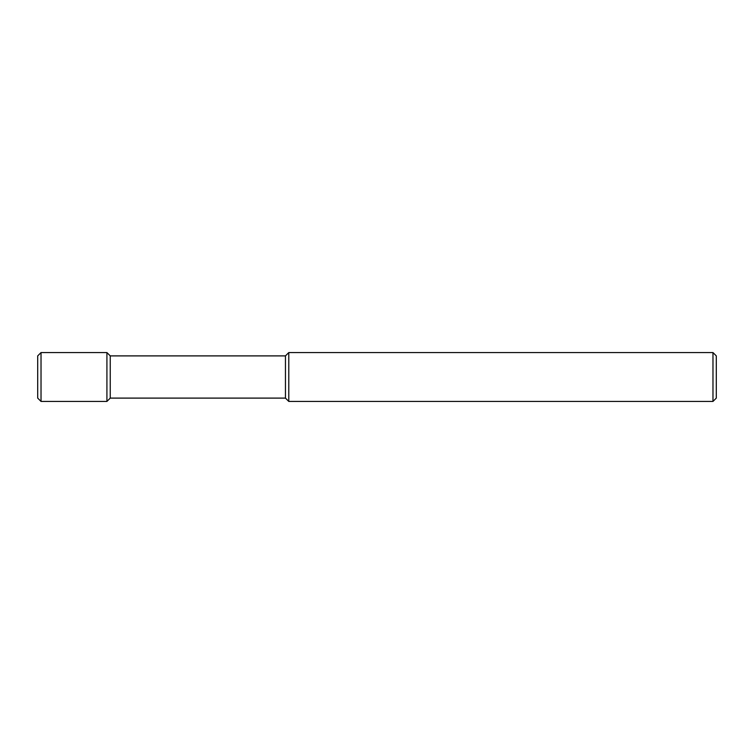<?xml version="1.0" encoding="UTF-8"?>
<svg xmlns="http://www.w3.org/2000/svg" width="754" height="754" viewBox="0 0 754 754"><rect width="100%" height="100%" fill="white"/><g stroke="black" fill="none" stroke-linecap="round" stroke-linejoin="round"><path stroke-width="1.13" d="M712.973 352.57L716.3 355.897L716.3 398.103L712.973 401.43L288.782 401.43L288.782 352.57L712.973 352.57L712.973 401.43M288.782 352.57L285.455 355.897L285.455 398.103L288.782 401.43M285.455 355.897L110.244 355.897L110.244 398.103L106.917 401.43L41.027 401.43L41.027 352.57L106.917 352.57L106.917 401.43M41.027 352.57L37.7 355.897L37.7 398.103L41.027 401.43M285.455 398.103L110.244 398.103M110.244 355.897L106.917 352.57"/></g></svg>
